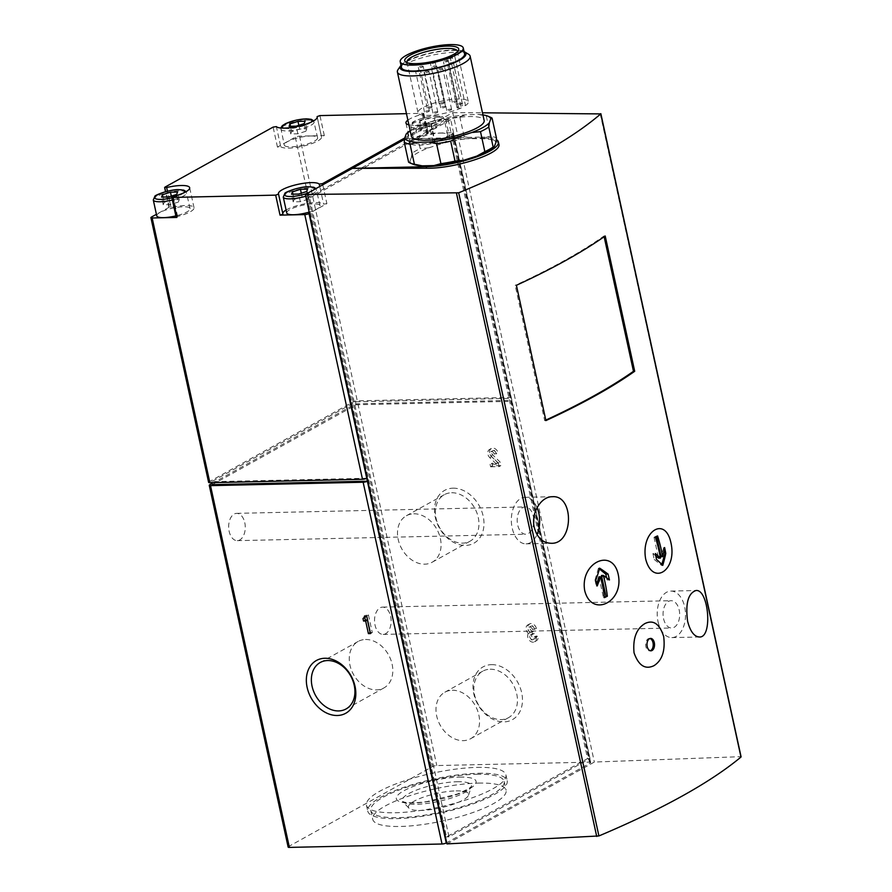<?xml version="1.0" encoding="UTF-8"?>
<svg xmlns="http://www.w3.org/2000/svg" width="892" height="892" viewBox="0 0 892 892"><rect width="100%" height="100%" fill="white"/><g stroke="black" fill="none" stroke-linecap="round" stroke-linejoin="round"><path stroke-width="0.67" stroke-dasharray="4.46 3.34" d="M434.181 120.71L426.186 123.252L419.084 123.419L419.965 121.033L427.959 118.48L435.073 118.324L434.181 120.71L435.853 128.359L427.859 130.901L426.186 123.252M587.538 758.579L590.002 758.534L448.988 836.83L309.702 198.002L307.238 198.057L446.524 836.886L587.538 758.579L451.463 134.469L452.88 133.677A3.1 0.747 167.7 0 0 453.448 133.064A3.1 0.747 167.7 0 0 452.199 132.741L427.435 133.298L428.193 133.488L426.744 134.257A21.096 5.107 167.7 0 0 410.309 143.01A21.096 5.107 167.7 0 0 433.334 143.211L428.974 123.207L431.003 123.23L404.756 137.97M428.974 123.207A21.096 5.107 167.7 0 1 408.904 124.835M407.878 120.13A21.096 5.107 167.7 0 1 422.384 114.265L423.834 113.485L423.076 113.295L406.462 113.663M307.238 198.057L448.252 119.762L450.716 119.706L309.702 198.002M457.284 51.859A25.757 6.233 167.7 0 1 456.827 52.829A25.757 6.233 167.7 0 1 433.456 62.708A25.757 6.233 167.7 0 1 408.101 63.455A25.757 6.233 167.7 0 1 407.287 62.763M461.253 107.943A25.757 6.233 167.7 0 1 434.315 114.99A25.757 6.233 167.7 0 1 418.002 112.693A25.757 6.233 167.7 0 1 431.092 104.085A25.757 6.233 167.7 0 1 457.897 99.023A25.757 6.233 167.7 0 1 468.322 101.721A25.757 6.233 167.7 0 1 465.512 105.579L462.77 105.635L451.999 56.229L454.742 56.163A25.757 6.233 167.7 0 1 450.471 58.526L461.253 107.943L458.51 107.999A3.724 0.903 167.7 0 1 457.005 107.609A3.724 0.903 167.7 0 1 458.901 106.371A3.724 0.903 167.7 0 1 462.77 105.635M454.742 56.163L465.512 105.579M456.135 101.008A2.486 0.602 167.7 0 1 457.139 101.264A2.486 0.602 167.7 0 1 454.842 102.379A2.486 0.602 167.7 0 1 452.289 102.324A2.486 0.602 167.7 0 1 453.56 101.498A2.486 0.602 167.7 0 1 456.135 101.008M443.068 102.524A2.486 0.602 167.7 0 1 444.071 102.781A2.486 0.602 167.7 0 1 441.774 103.896A2.486 0.602 167.7 0 1 439.221 103.84A2.486 0.602 167.7 0 1 440.492 103.015A2.486 0.602 167.7 0 1 443.068 102.524M461.253 103.216A2.486 0.602 167.7 0 1 462.257 103.472A2.486 0.602 167.7 0 1 459.96 104.587A2.486 0.602 167.7 0 1 457.406 104.531A2.486 0.602 167.7 0 1 458.678 103.706A2.486 0.602 167.7 0 1 461.253 103.216M431.037 106.717A2.486 0.602 167.7 0 1 432.051 106.984A2.486 0.602 167.7 0 1 429.754 108.099A2.486 0.602 167.7 0 1 427.201 108.044A2.486 0.602 167.7 0 1 428.461 107.207A2.486 0.602 167.7 0 1 431.037 106.717M444.584 106.416A2.486 0.602 167.7 0 1 445.587 106.683A2.486 0.602 167.7 0 1 443.291 107.798A2.486 0.602 167.7 0 1 440.737 107.742A2.486 0.602 167.7 0 1 441.997 106.906A2.486 0.602 167.7 0 1 444.584 106.416M450.616 109.125A2.486 0.602 167.7 0 1 451.62 109.381A2.486 0.602 167.7 0 1 449.323 110.496A2.486 0.602 167.7 0 1 446.769 110.441A2.486 0.602 167.7 0 1 448.029 109.605A2.486 0.602 167.7 0 1 450.616 109.125M428.327 110.708A2.486 0.602 167.7 0 1 429.331 110.976A2.486 0.602 167.7 0 1 427.034 112.091A2.486 0.602 167.7 0 1 424.481 112.024A2.486 0.602 167.7 0 1 425.74 111.199A2.486 0.602 167.7 0 1 428.327 110.708M436.79 111.745A2.486 0.602 167.7 0 1 437.794 112.013A2.486 0.602 167.7 0 1 435.497 113.128A2.486 0.602 167.7 0 1 432.943 113.061A2.486 0.602 167.7 0 1 434.214 112.236A2.486 0.602 167.7 0 1 436.79 111.745M410.186 130.745A44.054 10.671 167.7 0 1 423.789 124.244L436.935 120.052A44.054 10.671 167.7 0 1 466.795 114.711L478.491 114.455A44.054 10.671 167.7 0 1 482.94 114.878M411.402 136.32A37.23 9.009 167.7 0 1 430.334 123.865A37.23 9.009 167.7 0 1 469.092 116.551A37.23 9.009 167.7 0 1 484.155 120.453M478.491 114.455L486.285 116.049A46.54 11.261 167.7 0 1 490.243 117.142M436.935 120.052L445.654 119.16A46.54 11.261 167.7 0 1 459.77 116.64L466.795 114.711M406.228 133.99L407.532 133.265A46.54 11.261 167.7 0 1 415.839 128.66L423.789 124.244M486.285 116.049L490.645 136.052A46.54 11.261 167.7 0 1 496.454 138.126M459.77 116.64L464.13 136.643A46.54 11.261 167.7 0 0 450.014 139.163L442.064 143.579A44.054 10.671 167.7 0 1 471.924 138.238L464.13 136.643M445.654 119.16L450.014 139.163M415.839 128.66L420.199 148.663A46.54 11.261 167.7 0 0 411.903 153.268L411.357 157.516A44.054 10.671 167.7 0 1 428.918 147.771L420.199 148.663M407.532 133.265L411.903 153.268M490.645 136.052L483.62 137.981A44.054 10.671 167.7 0 1 495.919 142.386M413.074 164.228A44.054 10.671 167.7 0 1 409.896 161.441L408.592 162.166M398.055 69.576A37.23 9.009 167.7 0 1 455.076 52.26A37.23 9.009 167.7 0 1 468.512 54.211M401.5 67.614A32.268 7.816 167.7 0 1 417.913 56.82A32.268 7.816 167.7 0 1 451.497 50.487A32.268 7.816 167.7 0 1 464.554 53.866M400.999 65.317A33.695 8.162 167.7 0 1 452.311 50.03A33.695 8.162 167.7 0 1 464.052 51.569M208.617 482.371A3.1 0.747 167.7 0 1 209.185 481.758L353.042 401.891A3.1 0.747 167.7 0 1 357.279 400.842L509.912 397.453A3.1 0.747 167.7 0 1 511.161 397.776A3.1 0.747 167.7 0 1 510.592 398.378L590.114 763.095L446.691 842.728M280.724 146.6A21.096 5.107 167.7 0 0 303.581 146.043A21.096 5.107 167.7 0 0 321.555 136.911A21.096 5.107 167.7 0 0 321.443 136.61L324.32 135.584L299.556 136.141A3.1 0.747 167.7 0 0 295.319 137.178L277.468 147.091L280.724 146.6L276.364 126.608M176.159 217.235L177.608 216.466A21.096 5.107 167.7 0 0 194.032 207.713A21.096 5.107 167.7 0 0 171.019 207.524L169.324 207.145L156.412 214.303M366.746 478.257L211.649 481.702L355.495 401.835L510.592 398.378L452.88 133.677M212.285 484.646L356.142 404.778L511.239 401.322A3.1 0.747 167.7 0 0 511.807 400.72L590.682 762.482A3.1 0.747 167.7 0 1 590.114 763.095M211.649 481.702L211.85 482.65M355.495 401.835L356.142 404.778M212.028 483.475L353.678 404.834A3.1 0.747 167.7 0 1 357.915 403.786L510.547 400.397A3.1 0.747 167.7 0 1 511.807 400.72M534.252 628.537A2.665 2.007 -119 0 0 530.851 626.262A2.665 2.007 -119 0 0 530.171 629.105A2.665 2.007 -119 0 0 532.691 631.112L533.739 631.09L534.297 633.61L533.238 633.632A2.665 2.007 -119 0 0 532.502 633.822A2.665 2.007 -119 0 0 532.033 637.122A2.665 2.007 -119 0 0 535.077 638.471A2.665 2.007 -119 0 0 535.902 636.107L538.01 636.052A5.319 4.025 -119 0 1 536.371 640.802A5.319 4.025 -119 0 1 530.773 638.873A5.319 4.025 -119 0 1 530.171 632.428A5.319 4.025 -119 0 1 529.558 623.943A5.319 4.025 -119 0 1 536.36 628.492L532.479 629.529L536.36 628.492M495.997 453.069A2.665 2.007 -119 0 0 492.585 450.795A2.665 2.007 -119 0 0 492.73 454.887L500.055 461.978L500.847 465.624L492.406 465.814L491.86 463.294L498.293 463.149L491.581 456.659A5.319 4.025 -119 0 1 491.302 448.464A5.319 4.025 -119 0 1 498.104 453.024L494.213 454.061L498.104 453.024M453.002 488.18A30.183 22.813 61 0 1 483.107 530.64A30.183 22.813 61 0 1 441.618 531.565A30.183 22.813 61 0 1 453.002 488.18M491.481 664.652A30.183 22.813 61 0 1 521.586 707.111A30.183 22.813 61 0 1 480.097 708.036A30.183 22.813 61 0 1 491.481 664.652M288.138 847.077A3.1 0.747 167.7 0 1 288.707 846.463L432.553 766.596A3.1 0.747 167.7 0 1 436.79 765.559L589.434 762.158A3.1 0.747 167.7 0 1 590.682 762.482M390.651 616.428A13.648 8.307 -91.3 0 1 383.147 634.413A13.648 8.307 -91.3 0 1 375.03 625.102A13.648 8.307 -91.3 0 1 382.534 607.117A13.648 8.307 -91.3 0 1 390.651 616.428M244.776 522.667A13.648 8.307 -91.3 0 1 237.272 540.652A13.648 8.307 -91.3 0 1 229.155 531.342A13.648 8.307 -91.3 0 1 236.659 513.357A13.648 8.307 -91.3 0 1 244.776 522.667M478.48 783.087A68.26 16.524 167.7 0 1 506.098 790.234A68.26 16.524 167.7 0 1 442.934 820.919A68.26 16.524 167.7 0 1 372.722 819.324A68.26 16.524 167.7 0 1 407.432 796.5A68.26 16.524 167.7 0 1 478.48 783.087M322.781 184.8L326.885 203.632L309.457 213.311M600.138 113.462L740.895 756.717M446.948 843.899L594.351 762.047L740.371 756.684M404.522 139.42L452.757 112.637L594.351 762.047M452.757 112.637L482.483 112.805M448.988 836.83L446.524 836.886M590.002 758.534L450.716 119.706M433.334 143.211L435.017 143.59L451.463 134.469L448.252 119.762M498.851 144.136C497.725 140.579 491.403 138.751 479.885 138.661L479.55 137.123A46.54 11.261 167.7 0 1 496.32 139.553M479.55 137.123L405.693 138.762L479.885 138.661M409.896 161.441L411.357 157.516M428.918 147.771L442.064 143.579M471.924 138.238L483.62 137.981M447.293 60.422A2.486 0.602 167.7 0 1 448.297 60.678A2.486 0.602 167.7 0 1 446 61.793A2.486 0.602 167.7 0 1 443.447 61.738A2.486 0.602 167.7 0 1 444.707 60.901A2.486 0.602 167.7 0 1 447.293 60.422M434.226 61.938A2.486 0.602 167.7 0 1 435.229 62.195A2.486 0.602 167.7 0 1 432.932 63.31A2.486 0.602 167.7 0 1 430.379 63.254A2.486 0.602 167.7 0 1 431.639 62.429A2.486 0.602 167.7 0 1 434.226 61.938M452.411 62.63A2.486 0.602 167.7 0 1 453.415 62.886A2.486 0.602 167.7 0 1 451.118 64.001A2.486 0.602 167.7 0 1 448.565 63.945A2.486 0.602 167.7 0 1 449.824 63.109A2.486 0.602 167.7 0 1 452.411 62.63M422.195 66.131A2.486 0.602 167.7 0 1 423.198 66.387A2.486 0.602 167.7 0 1 420.901 67.513A2.486 0.602 167.7 0 1 418.348 67.446A2.486 0.602 167.7 0 1 419.608 66.621A2.486 0.602 167.7 0 1 422.195 66.131M435.731 65.83A2.486 0.602 167.7 0 1 436.734 66.086A2.486 0.602 167.7 0 1 434.437 67.212A2.486 0.602 167.7 0 1 431.884 67.145A2.486 0.602 167.7 0 1 433.144 66.32A2.486 0.602 167.7 0 1 435.731 65.83M441.763 68.528A2.486 0.602 167.7 0 1 442.778 68.796A2.486 0.602 167.7 0 1 440.47 69.91A2.486 0.602 167.7 0 1 437.927 69.855A2.486 0.602 167.7 0 1 439.187 69.019A2.486 0.602 167.7 0 1 441.763 68.528M419.474 70.122A2.486 0.602 167.7 0 1 420.478 70.379A2.486 0.602 167.7 0 1 418.181 71.494A2.486 0.602 167.7 0 1 415.627 71.438A2.486 0.602 167.7 0 1 416.898 70.613A2.486 0.602 167.7 0 1 419.474 70.122M427.948 71.159A2.486 0.602 167.7 0 1 428.952 71.416A2.486 0.602 167.7 0 1 426.655 72.531A2.486 0.602 167.7 0 1 424.101 72.475A2.486 0.602 167.7 0 1 425.361 71.65A2.486 0.602 167.7 0 1 427.948 71.159M450.471 58.526L447.739 58.593A3.724 0.903 167.7 0 1 446.234 58.203A3.724 0.903 167.7 0 1 448.118 56.954A3.724 0.903 167.7 0 1 451.999 56.229M435.017 143.59L430.658 123.587M440.693 133.098A17.059 4.125 167.7 0 1 447.594 134.882A17.059 4.125 167.7 0 1 431.806 142.553A17.059 4.125 167.7 0 1 414.256 142.151A17.059 4.125 167.7 0 1 422.931 136.443A17.059 4.125 167.7 0 1 440.693 133.098M286.733 212.954A17.059 4.125 167.7 0 1 295.419 207.245A17.059 4.125 167.7 0 1 313.181 203.9A17.059 4.125 167.7 0 1 320.083 205.684A17.059 4.125 167.7 0 1 309.19 212.095M326.885 203.632L323.618 204.123L319.771 186.473M282.909 214.125A21.096 5.107 167.7 0 1 282.797 213.812A21.096 5.107 167.7 0 1 282.764 213.467M286.098 210.021A21.096 5.107 167.7 0 1 307.227 203.409A21.096 5.107 167.7 0 1 323.618 204.123M156.747 215.842A17.059 4.125 167.7 0 1 165.433 210.144A17.059 4.125 167.7 0 1 183.195 206.788A17.059 4.125 167.7 0 1 190.096 208.572A17.059 4.125 167.7 0 1 175.858 215.886M310.706 135.985A17.059 4.125 167.7 0 1 317.608 137.781A17.059 4.125 167.7 0 1 301.819 145.452A17.059 4.125 167.7 0 1 284.269 145.05A17.059 4.125 167.7 0 1 292.944 139.342A17.059 4.125 167.7 0 1 310.706 135.985M305.867 131.247L297.872 133.8L290.77 133.956L291.651 131.57L299.645 129.028L306.748 128.861L305.867 131.247L304.194 123.609M297.872 133.8L296.211 126.151M290.77 133.956L289.097 126.307M291.651 131.57L290.502 126.274M299.645 129.028L298.831 125.315M306.748 128.861L305.086 121.223M178.355 202.049L170.361 204.602L163.247 204.759L164.139 202.373L172.134 199.83L179.236 199.663L178.355 202.049L176.683 194.411M170.361 204.602L168.688 196.954M163.247 204.759L161.586 197.11M164.139 202.373L162.98 197.076M172.134 199.83L171.32 196.117M179.236 199.663L177.575 192.025M427.859 130.901L420.745 131.057L419.084 123.419M420.745 131.057L421.637 128.671L419.965 121.033M421.637 128.671L429.632 126.129L427.959 118.48M429.632 126.129L436.734 125.973L435.073 118.324M436.734 125.973L435.853 128.359M308.331 199.161L300.336 201.703L293.234 201.86L294.126 199.474L302.109 196.931L309.223 196.775L308.331 199.161L306.67 191.512M300.336 201.703L298.675 194.055M293.234 201.86L291.572 194.222M294.126 199.474L292.966 194.188M302.109 196.931L301.306 193.218M309.223 196.775L307.55 189.126M533.75 519.356A13.648 8.307 88.7 0 0 525.187 506.935A13.648 8.307 88.7 0 0 517.683 524.92A13.648 8.307 88.7 0 0 525.801 534.23A13.648 8.307 88.7 0 0 533.695 523.069M537.073 507.648A23.27 14.16 88.7 0 0 524.975 497.323A23.27 14.16 88.7 0 0 512.175 527.986A23.27 14.16 88.7 0 0 526.012 543.852A23.27 14.16 88.7 0 0 536.995 534.587M663.559 618.68A13.648 8.307 88.7 0 0 671.676 627.99A13.648 8.307 88.7 0 0 679.671 614.164A13.648 8.307 88.7 0 0 671.063 600.695A13.648 8.307 88.7 0 0 663.559 618.68M658.051 621.735A23.27 14.16 88.7 0 0 671.888 637.613A23.27 14.16 88.7 0 0 685.524 614.031A23.27 14.16 88.7 0 0 670.851 591.084A23.27 14.16 88.7 0 0 658.051 621.735M599.424 568.985L598.443 568.182L599.658 568.159M598.443 568.182L594.997 580.123L595.789 580.112M594.997 580.123L596.28 586.011L597.172 585.988M596.28 586.011L596.781 584.249M598.922 576.856L603.46 597.651L604.475 597.629M603.46 597.651L604.419 597.116M601.442 575.463L607.073 580.012L609.448 579.956M607.073 580.012L606.582 577.76M656.657 536.493L657.571 535.914M656.534 535.936L654.014 537.33L655.386 537.296M654.014 537.33L658.552 558.124M655.798 555.894L652.922 553.575L655.286 553.519M652.922 553.575L654.204 559.451L656.479 559.407M654.204 559.451L661.552 565.394L662.756 565.372M661.552 565.394L661.831 564.424M664.194 549.762L663.715 547.577L664.607 547.554M663.715 547.577L661.072 556.731M649.967 638.527A6.211 3.78 88.7 0 0 649.309 638.449A6.211 3.78 88.7 0 0 645.674 644.738A6.211 3.78 88.7 0 0 649.588 650.848A6.211 3.78 88.7 0 0 650.235 650.747M452.266 690.263A26.582 20.092 61 0 1 477.443 710.255A26.582 20.092 61 0 1 470.664 738.688A26.582 20.092 61 0 1 440.202 725.207A26.582 20.092 61 0 1 444.863 692.214A26.582 20.092 61 0 1 452.266 690.263M490.165 669.223A26.582 20.092 61 0 1 515.331 689.215A26.582 20.092 61 0 1 508.563 717.647A26.582 20.092 61 0 1 478.09 704.167A26.582 20.092 61 0 1 482.762 671.174A26.582 20.092 61 0 1 490.165 669.223M413.788 513.792A26.582 20.092 61 0 1 438.964 533.784A26.582 20.092 61 0 1 432.185 562.216A26.582 20.092 61 0 1 401.723 548.736A26.582 20.092 61 0 1 406.384 515.743A26.582 20.092 61 0 1 413.788 513.792M451.687 492.752A26.582 20.092 61 0 1 476.852 512.744A26.582 20.092 61 0 1 470.084 541.176A26.582 20.092 61 0 1 439.622 527.696A26.582 20.092 61 0 1 444.283 494.703A26.582 20.092 61 0 1 451.687 492.752M365.542 639.497A26.582 20.092 61 0 1 390.707 659.489A26.582 20.092 61 0 1 383.939 687.922A26.582 20.092 61 0 1 353.477 674.441A26.582 20.092 61 0 1 358.138 641.459A26.582 20.092 61 0 1 365.542 639.497M370.303 632.629L372.287 632.584L368.441 614.934L364.549 615.971M368.441 614.934L366.668 615.926M366.066 615.937A5.319 4.025 -119 0 0 366.333 614.989M372.287 632.584L370.514 633.576M496.32 454.006A5.319 4.025 -119 0 0 489.518 449.457A5.319 4.025 -119 0 0 489.808 457.652L496.51 464.141L498.293 463.149M496.51 464.141L490.087 464.286L491.86 463.294M490.087 464.286L490.633 466.806L492.406 465.814M490.633 466.806L499.074 466.616L500.847 465.624M499.074 466.616L498.271 462.959L500.055 461.978M498.271 462.959L490.957 455.879L492.73 454.887M494.213 454.061A2.665 2.007 -119 0 0 490.812 451.776A2.665 2.007 -119 0 0 490.957 455.879M534.587 629.484A5.319 4.025 -119 0 0 527.785 624.924A5.319 4.025 -119 0 0 528.399 633.42L530.171 632.428M528.399 633.42A5.319 4.025 -119 0 0 528.989 639.854A5.319 4.025 -119 0 0 534.598 641.783A5.319 4.025 -119 0 0 536.237 637.044L538.01 636.052M536.237 637.044L534.118 637.089L535.902 636.107M534.297 633.61L531.465 634.613A2.665 2.007 -119 0 0 530.718 634.814A2.665 2.007 -119 0 0 530.261 638.114A2.665 2.007 -119 0 0 533.304 639.464A2.665 2.007 -119 0 0 534.118 637.089M532.513 634.591L531.966 632.071L533.739 631.09M531.966 632.071L530.918 632.093L532.691 631.112M532.479 629.529A2.665 2.007 -119 0 0 529.067 627.254A2.665 2.007 -119 0 0 528.399 630.098A2.665 2.007 -119 0 0 530.918 632.093M456.135 790.881A30.785 7.448 167.7 0 1 468.501 795.218A30.785 7.448 167.7 0 1 440.102 807.94A30.785 7.448 167.7 0 1 408.982 808.197A30.785 7.448 167.7 0 1 422.217 797.593A30.785 7.448 167.7 0 1 456.135 790.881M477.053 767.388A71.36 17.271 167.7 0 1 505.92 774.869A71.36 17.271 167.7 0 1 439.879 806.948A71.36 17.271 167.7 0 1 366.478 805.275A71.36 17.271 167.7 0 1 402.771 781.414A71.36 17.271 167.7 0 1 477.053 767.388M478.335 773.275A71.36 17.271 167.7 0 1 507.202 780.756A71.36 17.271 167.7 0 1 441.161 812.835A71.36 17.271 167.7 0 1 367.76 811.163A71.36 17.271 167.7 0 1 404.054 787.302A71.36 17.271 167.7 0 1 478.335 773.275M476.551 774.256A68.26 16.524 167.7 0 1 504.17 781.414A68.26 16.524 167.7 0 1 441.005 812.099A68.26 16.524 167.7 0 1 370.793 810.493A68.26 16.524 167.7 0 1 405.514 787.669A68.26 16.524 167.7 0 1 476.551 774.256M545.904 420.589L544.678 420.611L515.175 285.317L516.412 285.295M604.14 236.737L603.973 236.012A496.409 120.175 167.7 0 1 515.175 285.317M545.804 420.099A496.409 120.175 167.7 0 1 544.678 420.611M603.973 236.012L605.211 235.99M313.906 189.728A15.197 3.679 167.7 0 1 307.807 193.118M435.775 116.038A15.197 3.679 167.7 0 1 433.178 123.051A15.197 3.679 167.7 0 1 412.282 123.52A15.197 3.679 167.7 0 1 435.775 116.038M183.607 192.94A15.197 3.679 167.7 0 1 171.922 197.801M311.13 122.137A15.197 3.679 167.7 0 1 297.872 127.355A15.197 3.679 167.7 0 1 283.656 128.125M151.473 217.057L209.185 481.758M295.319 137.178L353.042 401.891M169.324 207.145L164.964 187.142M277.468 147.091L273.108 127.099M299.556 136.141L357.279 400.842M452.199 132.741L509.912 397.453M324.32 135.584L319.949 115.592M427.435 133.298L423.076 113.295M510.547 400.397L589.434 762.158M357.915 403.786L436.79 765.559M353.678 404.834L432.553 766.596M209.821 484.702L288.707 846.463M458.51 107.999L447.739 58.593M426.744 134.257L422.384 114.265M177.608 216.466L173.249 196.463M171.019 207.524L167.462 191.222M321.443 136.61L317.217 117.242L321.432 136.576M307.249 120.108A17.059 4.125 167.7 0 1 314.151 121.892A17.059 4.125 167.7 0 1 298.352 129.563A17.059 4.125 167.7 0 1 280.802 129.162A17.059 4.125 167.7 0 1 289.487 123.453A17.059 4.125 167.7 0 1 307.249 120.108M437.225 117.209A17.059 4.125 167.7 0 1 444.138 119.004A17.059 4.125 167.7 0 1 428.338 126.675A17.059 4.125 167.7 0 1 410.788 126.274A17.059 4.125 167.7 0 1 419.463 120.565A17.059 4.125 167.7 0 1 437.225 117.209M153.29 199.964A17.059 4.125 167.7 0 1 161.965 194.255A17.059 4.125 167.7 0 1 179.727 190.91A17.059 4.125 167.7 0 1 186.629 192.694A17.059 4.125 167.7 0 1 172.401 200.009M283.277 197.076A17.059 4.125 167.7 0 1 291.952 191.367A17.059 4.125 167.7 0 1 309.714 188.011A17.059 4.125 167.7 0 1 316.615 189.806A17.059 4.125 167.7 0 1 305.733 196.218M489.808 457.652L491.581 456.659M531.465 634.613L533.238 633.632M457.128 781.749A35.435 8.574 167.7 0 1 471.366 786.755A35.435 8.574 167.7 0 1 438.674 801.395A35.435 8.574 167.7 0 1 402.838 801.696A35.435 8.574 167.7 0 1 418.092 789.476A35.435 8.574 167.7 0 1 457.128 781.749M459.57 777.099A40.809 9.879 167.7 0 1 452.567 795.932A40.809 9.879 167.7 0 1 396.472 797.18A40.809 9.879 167.7 0 1 459.57 777.099M406.975 62.105L418.002 112.693M457.295 51.134L468.322 101.721M456.827 52.829L458.232 50.788M408.101 63.455L405.972 62.184M453.448 133.064L511.161 397.776M457.139 101.264L448.297 60.678M452.289 102.324L443.447 61.738M444.071 102.781L435.229 62.195M439.221 103.84L430.379 63.254M462.257 103.472L453.415 62.886M457.406 104.531L448.565 63.945M432.051 106.984L423.198 66.387M427.201 108.044L418.348 67.446M445.587 106.683L436.734 66.086M440.737 107.742L431.884 67.145M451.62 109.381L442.778 68.796M446.769 110.441L437.927 69.855M429.331 110.976L420.478 70.379M424.481 112.024L415.627 71.438M437.794 112.013L428.952 71.416M432.943 113.061L424.101 72.475M457.005 107.609L446.234 58.203M435.363 143.222L431.003 123.23M428.193 133.488L423.834 113.485M410.309 143.01L405.949 123.018M282.797 213.812L278.438 193.809M194.032 207.713L189.673 187.721M168.989 207.501L165.544 191.713M321.555 136.911L317.195 116.919M280.802 128.002L284.269 145.05M317.608 137.781L313.672 120.833M447.594 134.882L444.138 119.004C442.677 117.309 444.651 116.306 436.121 115.938C428.093 115.547 411.413 121.613 412.349 122.728L410.788 126.274L414.256 142.151M190.096 208.572L186.16 191.635M320.083 205.684L316.002 188.569M237.272 540.652L525.801 534.23M236.659 513.357L525.187 506.935M526.012 543.852L551.1 543.295M524.975 497.323L552.326 496.71M383.147 634.413L671.676 627.99M382.534 607.117L671.063 600.695M671.888 637.613L699.239 636.999M670.851 591.084L695.938 590.526M650.625 638.416L649.309 638.449M650.904 650.826L649.588 650.848M470.664 738.688L508.563 717.647M444.863 692.214L482.762 671.174M432.185 562.216L470.084 541.176M406.384 515.743L444.283 494.703M346.04 708.973L383.939 687.922M320.239 662.5L358.138 641.459M489.518 449.457L491.302 448.464M490.812 451.776L492.585 450.795M527.785 624.924L529.558 623.943M534.598 641.783L536.371 640.802M533.304 639.464L535.077 638.471M530.718 634.814L532.502 633.822M529.067 627.254L530.851 626.262M468.501 795.218L471.511 786.421L468.757 788.673L457.44 794.025L426.755 801.618C411.58 803.614 405.013 802.41 403.697 801.886L402.571 801.451L408.982 808.197M366.478 805.275L367.76 811.163M505.92 774.869L507.202 780.756M370.793 810.493L372.722 819.324M504.17 781.414L506.098 790.234"/><path stroke-width="1.34" d="M653.981 665.677C662.176 660.448 665.41 650.725 663.67 636.52C659.578 623.764 653.301 619.461 644.838 623.608C636.331 628.815 632.729 638.538 634.045 652.788C638.538 665.566 645.184 669.859 653.981 665.677M654.315 642.653A6.211 3.78 -91.3 0 1 650.904 650.826A6.211 3.78 -91.3 0 1 646.99 644.704A6.211 3.78 -91.3 0 1 650.625 638.416A6.211 3.78 -91.3 0 1 654.315 642.653M634.703 371.284A496.409 120.175 167.7 0 1 545.904 420.589L516.412 285.295A496.409 120.175 167.7 0 0 605.211 235.99L634.703 371.284L633.476 371.306A496.409 120.175 167.7 0 1 545.804 420.099M670.951 542.871C665.276 515.531 640.657 531.253 645.674 559.028C652.609 586.412 677.307 570.59 670.951 542.871M584.739 590.749C591.697 618.056 624.3 602.167 618.212 574.403C612.358 547.008 579.666 562.997 584.739 590.749M740.895 756.717L740.973 757.063C710.132 782.641 662.778 808.944 598.911 835.949L446.948 843.899L305.354 194.478L458.678 192.795C522.701 166.47 570.055 140.178 600.74 113.908L482.483 112.805M534.263 527.484C530.807 513 541.11 496.398 552.326 496.733C574.415 494.726 573.712 544.555 551.1 543.273C542.726 542.96 537.118 537.698 534.263 527.484M687.565 621.088C685.357 603.438 688.145 593.258 695.938 590.526C708.672 588.72 713.043 638.427 699.228 636.977C694.076 636.553 690.185 631.257 687.565 621.088M306.67 191.512L298.675 194.055L291.572 194.222L292.453 191.836L300.448 189.282L307.55 189.126L306.67 191.512M176.683 194.411L168.688 196.954L161.586 197.11L162.467 194.724L170.461 192.181L177.575 192.025L176.683 194.411M304.194 123.609L296.211 126.151L289.097 126.307L289.989 123.921L297.984 121.379L305.086 121.223L304.194 123.609M404.756 137.97L322.525 183.629L319.258 184.12A21.096 5.107 167.7 0 0 296.4 184.689A21.096 5.107 167.7 0 0 278.438 193.809A21.096 5.107 167.7 0 0 278.549 194.121L275.673 195.136L172.546 197.433L171.799 197.244L173.249 196.463A21.096 5.107 167.7 0 0 189.673 187.721A21.096 5.107 167.7 0 0 166.659 187.521L164.964 187.142L273.108 127.099L276.364 126.608A21.096 5.107 167.7 0 0 299.221 126.051A21.096 5.107 167.7 0 0 317.195 116.919A21.096 5.107 167.7 0 0 317.084 116.607L319.949 115.592L406.462 113.663M408.904 124.835A21.096 5.107 167.7 0 1 405.949 123.018A21.096 5.107 167.7 0 1 407.878 120.13M407.287 62.763A25.757 6.233 167.7 0 1 406.975 62.105A25.757 6.233 167.7 0 1 420.065 53.498A25.757 6.233 167.7 0 1 446.87 48.436A25.757 6.233 167.7 0 1 457.295 51.134A25.757 6.233 167.7 0 1 457.284 51.859M482.94 114.878A44.054 10.671 167.7 0 1 487.612 116.071A44.054 10.671 167.7 0 1 490.79 118.859L489.329 122.784A44.054 10.671 167.7 0 1 471.768 132.529L458.622 136.721A44.054 10.671 167.7 0 1 428.762 142.062L417.066 142.319A44.054 10.671 167.7 0 1 404.767 137.914L406.228 133.99A44.054 10.671 167.7 0 1 406.429 133.767A44.054 10.671 167.7 0 1 410.186 130.745M464.052 51.569A33.695 8.162 167.7 0 1 464.476 51.803L468.512 54.211A37.23 9.009 167.7 0 1 470.14 56.163L484.155 120.453A37.23 9.009 167.7 0 1 449.702 137.19A37.23 9.009 167.7 0 1 411.402 136.32L397.386 72.018A37.23 9.009 167.7 0 1 398.055 69.576L400.72 65.696A33.695 8.162 167.7 0 1 400.999 65.317M458.622 136.721L450.672 141.137A46.54 11.261 167.7 0 1 436.556 143.657L428.762 142.062M487.612 116.071L490.243 117.142A46.54 11.261 167.7 0 1 492.094 118.134L490.79 118.859M489.329 122.784L488.794 127.032A46.54 11.261 167.7 0 1 480.487 131.637L471.768 132.529M417.066 142.319L410.041 144.248A46.54 11.261 167.7 0 1 404.232 142.162L404.767 137.914M450.672 141.137L455.031 161.14A46.54 11.261 167.7 0 1 440.916 163.66L436.556 143.657M488.794 127.032L493.153 147.035A46.54 11.261 167.7 0 1 484.847 151.64L480.487 131.637M492.094 118.134L496.454 138.126L495.919 142.386L494.458 146.31L493.153 147.035M404.232 142.162L408.592 162.166A46.54 11.261 167.7 0 0 410.443 163.158A46.54 11.261 167.7 0 0 414.401 164.251L422.195 165.845A44.054 10.671 167.7 0 1 413.074 164.228L410.443 163.158M410.041 144.248L414.401 164.251M455.031 161.14L463.751 160.248A44.054 10.671 167.7 0 1 433.891 165.589L440.916 163.66M494.257 146.533A44.054 10.671 167.7 0 1 476.897 156.055L484.847 151.64M470.14 56.163A37.23 9.009 167.7 0 1 435.675 72.899A37.23 9.009 167.7 0 1 397.386 72.018M447.55 46.083A27.607 6.69 167.7 0 1 458.232 50.788A27.607 6.69 167.7 0 1 433.166 61.392A27.607 6.69 167.7 0 1 405.972 62.184A27.607 6.69 167.7 0 1 415.928 52.55A27.607 6.69 167.7 0 1 447.55 46.083M450.215 44.6A32.268 7.816 167.7 0 1 463.271 47.978A32.268 7.816 167.7 0 1 433.412 62.485A32.268 7.816 167.7 0 1 400.218 61.726A32.268 7.816 167.7 0 1 416.631 50.944A32.268 7.816 167.7 0 1 450.215 44.6M463.271 47.978L464.554 53.866A32.268 7.816 167.7 0 1 434.694 68.372A32.268 7.816 167.7 0 1 401.5 67.614L400.218 61.726M464.476 51.803A33.695 8.162 167.7 0 1 434.772 68.706A33.695 8.162 167.7 0 1 400.72 65.696M156.412 214.303L151.473 217.057A3.1 0.747 167.7 0 0 150.904 217.659A3.1 0.747 167.7 0 0 152.153 217.982L176.906 217.436L176.159 217.235L171.799 197.244M152.153 217.982L209.865 482.695L362.498 479.294A3.1 0.747 167.7 0 0 366.746 478.257L367.381 481.201A3.1 0.747 167.7 0 1 363.144 482.238L442.019 843.999L289.387 847.4A3.1 0.747 167.7 0 1 288.138 847.077L209.252 485.304A3.1 0.747 167.7 0 1 209.821 484.702L212.028 483.475M282.92 214.158L278.56 194.155L282.92 214.158L280.032 215.139L304.785 214.593L362.498 479.294M209.865 482.695A3.1 0.747 167.7 0 1 208.617 482.371L150.904 217.659M211.85 482.65L212.285 484.646L367.381 481.201L446.256 842.962A3.1 0.747 167.7 0 1 442.019 843.999M363.144 482.238L210.512 485.638A3.1 0.747 167.7 0 1 209.252 485.304M366.668 615.926L364.549 615.971A5.319 4.025 -119 0 1 362.988 618.535L363.546 621.055L365.653 621.01L368.407 633.621L370.514 633.576L366.668 615.926M324.833 658.263A30.183 22.813 61 0 1 354.938 700.722A30.183 22.813 61 0 1 313.46 701.647A30.183 22.813 61 0 1 324.833 658.263M309.457 213.311L309.022 213.545A3.1 0.747 167.7 0 1 304.785 214.593M305.354 194.478L352.418 168.354L426.61 168.242C455.578 168.722 502.464 153.078 498.851 144.136L498.383 141.995A46.54 11.261 167.7 0 1 474.711 157.561A46.54 11.261 167.7 0 1 426.264 166.704L352.418 168.354L404.522 139.42M496.32 139.553A46.54 11.261 167.7 0 1 498.383 141.995M476.897 156.055L463.751 160.248M433.891 165.589L422.195 165.845M309.19 212.095A17.059 4.125 167.7 0 1 286.733 212.954L283.277 197.076A17.059 4.125 167.7 0 0 305.733 196.218M282.764 213.467A21.096 5.107 167.7 0 1 286.098 210.021M175.858 215.886A17.059 4.125 167.7 0 1 156.747 215.842L153.29 199.964A17.059 4.125 167.7 0 0 172.401 200.009M290.502 126.274L289.989 123.921M298.831 125.315L297.984 121.379M162.98 197.076L162.467 194.724M171.32 196.117L170.461 192.181M292.966 194.188L292.453 191.836M301.306 193.218L300.448 189.282M533.695 523.069A13.648 8.307 88.7 0 0 533.75 519.356M536.995 534.587A23.27 14.16 88.7 0 0 537.073 507.648M599.658 568.159A134.023 48.692 16.1 0 1 608.065 574.08A133.978 101.264 61 0 1 609.448 579.956A134.001 48.681 -163.9 0 0 603.371 575.418A133.588 100.974 61 0 1 607.352 596.224A133.164 32.235 167.7 0 1 604.475 597.629A133.153 100.64 -119 0 0 600.506 576.823A133.12 93.939 129 0 1 597.172 585.988A132.116 99.859 -119 0 0 595.789 580.112A132.529 93.515 -51 0 0 599.658 568.159M657.571 535.914A133.153 100.64 61 0 1 662.644 556.686A133.109 93.928 -51 0 0 664.607 547.554A132.116 99.859 61 0 1 665.789 553.441A132.518 93.515 129 0 1 662.756 565.372A134.023 48.692 -163.9 0 0 656.479 559.407A133.978 101.264 -119 0 0 655.286 553.519A134.001 48.681 16.1 0 1 660.47 558.08A133.588 100.974 -119 0 0 655.386 537.296A133.176 32.235 -12.3 0 0 657.571 535.914M606.582 577.76L605.791 574.136L599.424 568.985M605.791 574.136L608.065 574.08M596.781 584.249L598.922 576.856L600.506 576.823M604.419 597.116L607.352 596.224M605.98 596.257L601.442 575.463L603.371 575.418M662.644 556.686L661.072 556.731L656.657 536.493M655.798 555.894L658.552 558.124L660.47 558.08M661.831 564.424L664.997 553.453L665.789 553.441M664.997 553.453L664.194 549.762M650.235 650.747A6.211 3.78 88.7 0 0 650.725 650.536A6.211 3.78 88.7 0 0 653 642.675A6.211 3.78 88.7 0 0 649.967 638.527M327.643 660.537A26.582 20.092 61 0 1 352.819 680.529A26.582 20.092 61 0 1 346.04 708.973A26.582 20.092 61 0 1 315.578 695.481A26.582 20.092 61 0 1 320.239 662.5A26.582 20.092 61 0 1 327.643 660.537M366.066 615.937A5.319 4.025 -119 0 1 364.772 617.554L362.988 618.535M364.772 617.554L365.319 620.074L363.546 621.055M365.319 620.074L367.426 620.029L365.653 621.01M367.426 620.029L370.18 632.629L368.407 633.621M633.476 371.306L604.14 236.737M600.74 113.908L740.973 757.063M458.678 192.795L598.911 835.949M307.807 193.118A15.197 3.679 167.7 0 1 288.25 196.43A15.197 3.679 167.7 0 1 288.618 191.367A15.197 3.679 167.7 0 1 308.264 186.841A15.197 3.679 167.7 0 1 313.906 189.728M171.922 197.801A15.197 3.679 167.7 0 1 155.108 196.653A15.197 3.679 167.7 0 1 178.277 189.728A15.197 3.679 167.7 0 1 183.607 192.94M283.656 128.125A15.197 3.679 167.7 0 1 287.57 122.817A15.197 3.679 167.7 0 1 305.8 118.926A15.197 3.679 167.7 0 1 311.13 122.137M322.781 184.8L322.525 183.629M280.032 215.139L275.673 195.136M176.906 217.436L172.546 197.433M210.512 485.638L289.387 847.4M309.022 213.545L366.746 478.257M456.47 193.23L596.715 836.451M426.61 168.242L426.264 166.704M319.771 186.473L319.258 184.12M167.462 191.222L166.659 187.521M600.862 113.685L741.096 756.862M165.544 191.713L164.619 187.498M313.672 120.833L311.252 119.316L306.134 118.837L296.568 120.052L285.708 123.553L282.363 125.627L280.802 128.002M186.16 191.635L183.741 190.119L178.623 189.639C170.595 189.238 153.915 195.303 154.84 196.43L153.29 199.964M316.002 188.569L313.728 187.231L308.61 186.74C300.571 186.35 283.901 192.416 284.827 193.531L283.277 197.076"/></g></svg>
